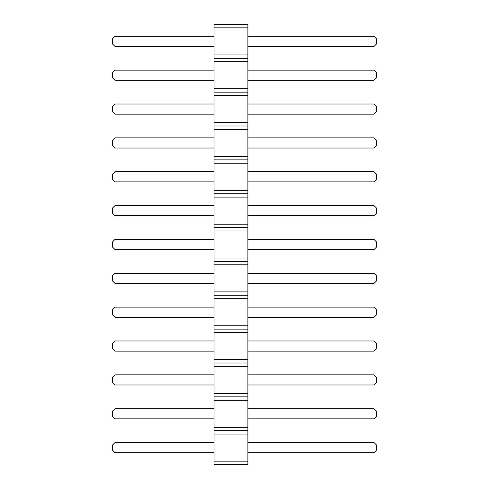 <?xml version="1.0" encoding="UTF-8"?>
<svg xmlns="http://www.w3.org/2000/svg" width="489" height="489" viewBox="0 0 489 489"><rect width="100%" height="100%" fill="white"/><g stroke="black" fill="none" stroke-linecap="round" stroke-linejoin="round"><path stroke-width="0.73" d="M214.029 464.55L247.886 464.55L247.886 24.45L214.029 24.45L214.029 464.55M214.029 461.164L247.886 461.164M214.029 434.079L247.886 434.079M214.029 430.699L247.886 430.699M214.029 427.313L247.886 427.313M214.029 400.228L247.886 400.228M214.029 396.842L247.886 396.842M214.029 393.456L247.886 393.456M214.029 366.371L247.886 366.371M214.029 362.991L247.886 362.991M214.029 359.604L247.886 359.604M214.029 332.52L247.886 332.52M214.029 329.134L247.886 329.134M214.029 325.747L247.886 325.747M214.029 298.669L247.886 298.669M214.029 295.283L247.886 295.283M214.029 291.896L247.886 291.896M214.029 264.812L247.886 264.812M214.029 261.426L247.886 261.426M214.029 258.039L247.886 258.039M214.029 230.961L247.886 230.961M214.029 227.574L247.886 227.574M214.029 224.188L247.886 224.188M214.029 197.104L247.886 197.104M214.029 193.717L247.886 193.717M214.029 190.331L247.886 190.331M214.029 163.253L247.886 163.253M214.029 159.866L247.886 159.866M214.029 156.48L247.886 156.48M214.029 129.396L247.886 129.396M214.029 126.009L247.886 126.009M214.029 122.629L247.886 122.629M214.029 95.544L247.886 95.544M214.029 92.158L247.886 92.158M214.029 88.772L247.886 88.772M214.029 61.687L247.886 61.687M214.029 58.301L247.886 58.301M214.029 54.921L247.886 54.921M214.029 27.836L247.886 27.836M214.029 351.139L115.007 351.139L115.007 340.986L214.029 340.986M214.029 307.129L115.007 307.129L115.007 317.288L214.029 317.288M214.029 273.278L115.007 273.278L115.007 283.431L214.029 283.431M214.029 215.722L115.007 215.722L115.007 205.569L214.029 205.569M214.029 249.579L115.007 249.579L115.007 239.421L214.029 239.421M214.029 70.153L115.007 70.153L115.007 80.306L214.029 80.306M214.029 114.163L115.007 114.163L115.007 104.004L214.029 104.004M214.029 181.871L115.007 181.871L115.007 171.712L214.029 171.712M214.029 148.014L115.007 148.014L115.007 137.861L214.029 137.861M214.029 36.296L115.007 36.296L115.007 46.455L214.029 46.455M214.029 452.704L115.007 452.704L115.007 442.545L214.029 442.545M214.029 418.847L115.007 418.847L115.007 408.694L214.029 408.694M214.029 384.996L115.007 384.996L115.007 374.837L214.029 374.837M247.886 340.986L373.993 340.986L373.993 351.139L376.53 348.602L376.53 343.522L373.993 340.986M247.886 351.139L373.993 351.139M247.886 317.288L373.993 317.288L376.53 314.745L376.53 309.671L373.993 307.129L373.993 317.288M247.886 307.129L373.993 307.129M247.886 283.431L373.993 283.431L376.53 280.894L376.53 275.814L373.993 273.278L373.993 283.431M247.886 273.278L373.993 273.278M247.886 205.569L373.993 205.569L373.993 215.722L376.53 213.186L376.53 208.106L373.993 205.569M247.886 215.722L373.993 215.722M247.886 239.421L373.993 239.421L373.993 249.579L376.53 247.037L376.53 241.963L373.993 239.421M247.886 249.579L373.993 249.579M247.886 80.306L373.993 80.306L376.53 77.769L376.53 72.69L373.993 70.153L373.993 80.306M247.886 70.153L373.993 70.153M247.886 104.004L373.993 104.004L373.993 114.163L376.53 111.626L376.53 106.547L373.993 104.004M247.886 114.163L373.993 114.163M247.886 171.712L373.993 171.712L373.993 181.871L376.53 179.329L376.53 174.255L373.993 171.712M247.886 181.871L373.993 181.871M247.886 137.861L373.993 137.861L373.993 148.014L376.53 145.477L376.53 140.398L373.993 137.861M247.886 148.014L373.993 148.014M247.886 46.455L373.993 46.455L376.53 43.918L376.53 38.839L373.993 36.296L373.993 46.455M247.886 36.296L373.993 36.296M247.886 442.545L373.993 442.545L373.993 452.704L376.53 450.161L376.53 445.082L373.993 442.545M247.886 452.704L373.993 452.704M247.886 408.694L373.993 408.694L373.993 418.847L376.53 416.31L376.53 411.231L373.993 408.694M247.886 418.847L373.993 418.847M247.886 374.837L373.993 374.837L373.993 384.996L376.53 382.453L376.53 377.374L373.993 374.837M247.886 384.996L373.993 384.996M115.007 340.986L112.47 343.522L112.47 348.602L115.007 351.139M115.007 317.288L112.47 314.745L112.47 309.671L115.007 307.129M115.007 283.431L112.47 280.894L112.47 275.814L115.007 273.278M115.007 205.569L112.47 208.106L112.47 213.186L115.007 215.722M115.007 239.421L112.47 241.963L112.47 247.037L115.007 249.579M115.007 80.306L112.47 77.769L112.47 72.69L115.007 70.153M115.007 104.004L112.47 106.547L112.47 111.626L115.007 114.163M115.007 171.712L112.47 174.255L112.47 179.329L115.007 181.871M115.007 137.861L112.47 140.398L112.47 145.477L115.007 148.014M115.007 46.455L112.47 43.918L112.47 38.839L115.007 36.296M115.007 442.545L112.47 445.082L112.47 450.161L115.007 452.704M115.007 408.694L112.47 411.231L112.47 416.31L115.007 418.847M115.007 374.837L112.47 377.374L112.47 382.453L115.007 384.996"/></g></svg>
